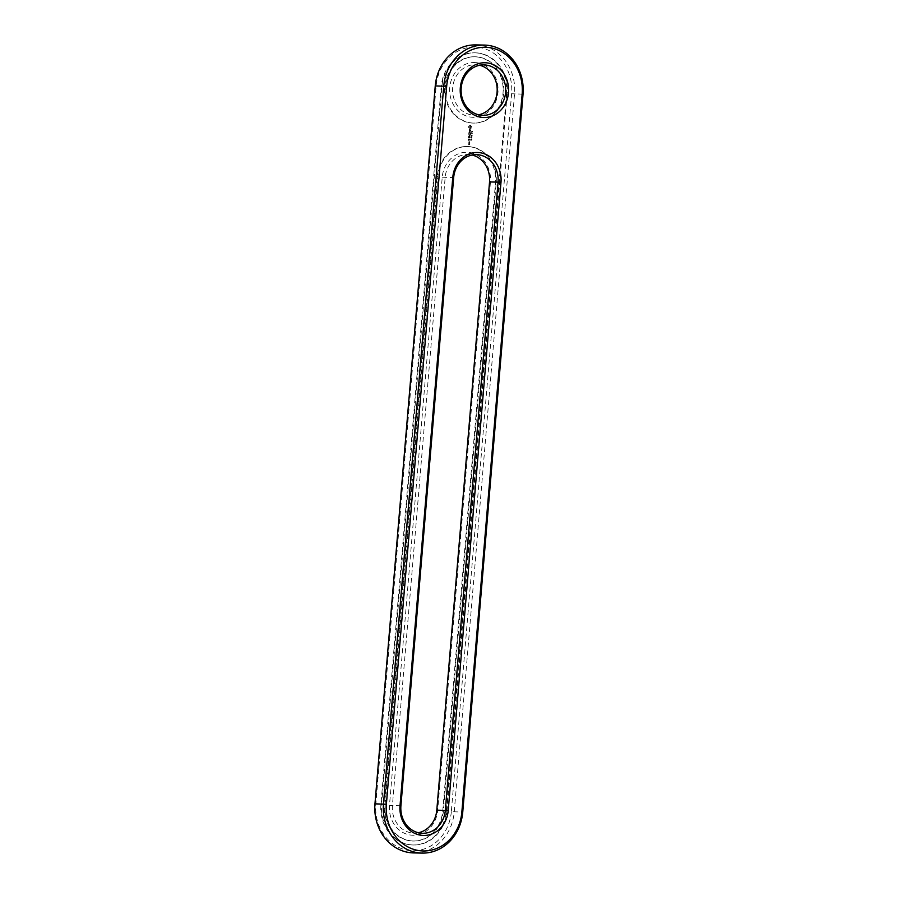 <?xml version="1.0" encoding="UTF-8"?>
<svg xmlns="http://www.w3.org/2000/svg" width="898" height="898" viewBox="0 0 898 898"><rect width="100%" height="100%" fill="white"/><g stroke="black" fill="none" stroke-linecap="round" stroke-linejoin="round"><path stroke-width="0.67" stroke-dasharray="4.49 3.37" d="M475.805 44.9A45.057 39.815 -88.8 0 1 514.532 93.976L454.242 811.915A45.057 39.815 -88.8 0 1 413.675 852.92M451.324 811.702A42.891 37.907 -88.8 0 1 410.004 850.574A42.891 37.907 -88.8 0 1 375.847 804.013L436.136 86.085A42.891 37.907 -88.8 0 1 477.467 47.201A42.891 37.907 -88.8 0 1 511.613 93.762L451.324 811.702L462.751 812.095M506.539 93.246L446.25 811.186A37.121 32.811 -88.8 0 1 412.822 844.973A37.121 32.811 -88.8 0 1 380.92 804.529L441.21 86.601A37.121 32.811 -88.8 0 1 474.638 52.802A37.121 32.811 -88.8 0 1 506.539 93.246L507.213 93.257A37.121 32.811 -88.8 0 0 475.311 52.825L474.638 52.802M446.25 811.186L446.923 811.197A37.121 32.811 -88.8 0 1 413.495 844.996A37.121 32.811 -88.8 0 1 381.594 804.552L441.883 86.612A37.121 32.811 -88.8 0 1 475.311 52.825M446.923 811.197L507.213 93.257M418.345 832.727A25.234 22.293 -88.8 0 1 414.079 833.108A25.234 22.293 -88.8 0 1 392.404 805.618L445.15 177.422A25.234 22.293 -88.8 0 1 467.869 154.467A25.234 22.293 -88.8 0 1 472.112 155.017M478.634 114.798A25.234 22.293 -88.8 0 1 474.369 115.168A25.234 22.293 -88.8 0 1 452.592 89.486A25.234 22.293 -88.8 0 1 475.401 64.723A25.234 22.293 -88.8 0 1 476.995 64.813A25.234 22.293 -88.8 0 1 479.655 65.273M472.191 131.725L471.663 131.187L472.359 131.737L472.494 131.074L472.191 131.725M472.326 131.063L471.675 131.669L472.494 131.074M471.383 133.319L472.18 133.398L471.439 132.635L472.348 133.409L471.686 132.758L472.404 132.713L471.551 133.319M471.214 135.239L471.978 135.811L471.237 134.981L472.146 135.811L472.202 135.07L471.383 135.239M471.888 136.552L471.742 135.834L472.056 136.552M471.394 135.834L471.158 136.541L471.394 135.834M471.854 136.608L471.562 135.946L472.022 136.608M471.731 137.843L471.124 137.304L471.731 137.843M471.338 139.516L471.371 138.831L470.878 139.336L471.843 139.415L471.663 138.842L471.506 139.516M471.349 140.279L470.9 139.706L471.832 139.83L471.068 139.706L471.349 140.279M385.085 804.9L437.842 176.715A33.159 29.308 -88.8 0 1 467.69 146.531A33.159 29.308 -88.8 0 1 496.19 182.653L443.432 810.849A33.159 29.308 -88.8 0 1 413.585 841.022A33.159 29.308 -88.8 0 1 385.085 804.9L384.411 804.889L437.158 176.693A33.159 29.308 -88.8 0 1 467.016 146.509A33.159 29.308 -88.8 0 1 495.516 182.631L442.759 810.827A33.159 29.308 -88.8 0 1 412.912 841.011A33.159 29.308 -88.8 0 1 384.411 804.889M477.321 56.911A33.159 29.308 91.2 0 0 475.233 56.787A33.159 29.308 91.2 0 0 445.251 89.34A33.159 29.308 91.2 0 0 473.863 123.093A33.159 29.308 91.2 0 0 503.8 91.719A33.159 29.308 91.2 0 0 477.321 56.911M468.756 126.203L470.316 125.204L471.697 126.506L471.585 127.774L470.305 128.773L468.644 127.471L468.756 126.203L470.485 125.215L471.865 126.506L471.753 127.774L470.193 128.773L468.812 127.471L468.924 126.203M469.643 142.602L468.857 142.524L468.936 141.66L469.71 141.738L469.643 142.602L469.003 141.761L469.879 141.738L469.811 142.602M468.666 143.781L469.654 144.421L469.811 143.792L469.733 144.645L468.689 144.544L468.666 143.781L469.834 144.421L469.98 143.792L469.901 144.657L468.857 144.544L468.835 143.781M468.745 142.816L469.71 142.917L468.891 143.59L468.745 142.816L469.879 142.917L469.059 143.59L468.913 142.816M469.317 129.548L470.103 130.872L470.608 129.772L470.462 131.13L469.665 129.806L469.171 130.895L469.037 129.986L469.991 129.604L470.541 130.906L470.776 129.772L470.125 131.086L469.834 129.806L469.34 130.906L469.486 129.548M469.126 131.288L470.619 132.107L469.059 132.051L468.913 132.702L469.037 131.175L470.788 132.107L469.082 132.702L469.295 131.288M468.778 133.084L470.44 133.151L470.328 134.453L470.316 133.353L469.564 134.161L468.969 133.218L468.778 134.296L468.778 133.084L470.608 133.151L470.496 134.464L470.485 133.353L469.733 134.161L469.138 133.218L468.947 134.307L468.947 133.084M468.565 136.26L469.643 135.677L468.734 136.26M469.643 135.677L468.745 134.689L470.283 134.846L469.082 134.947L469.923 135.71L468.958 136.283L470.249 136.53L468.509 136.35M468.363 138.112L468.554 136.923L470.193 137.192L469.239 138.09L468.633 137.147L468.442 138.236L468.722 136.923L470.361 137.203L469.407 138.101L468.801 137.147L468.722 138.135M468.161 140.447L468.363 139.269L469.912 139.426L469.901 140.627L469.789 139.628L469.037 140.436L468.442 139.493L468.251 140.571L468.531 139.269L470.081 139.426L470.069 140.627L469.957 139.639L469.205 140.436L468.61 139.493L468.329 140.458M490.443 182.114L437.685 810.31A27.389 24.212 -88.8 0 1 411.295 835.14A27.389 24.212 -88.8 0 1 389.485 805.405L442.231 177.209A27.389 24.212 -88.8 0 1 468.633 152.379A27.389 24.212 -88.8 0 1 490.443 182.114L489.545 181.946M476.165 62.647A27.389 24.212 -88.8 0 1 493.597 105.695A27.389 24.212 -88.8 0 1 451.851 101.44A27.389 24.212 -88.8 0 1 476.165 62.647M476.647 56.9A33.159 29.308 -88.8 0 1 503.127 91.708A33.159 29.308 -88.8 0 1 473.19 123.082A33.159 29.308 -88.8 0 1 444.577 89.317A33.159 29.308 -88.8 0 1 474.559 56.776A33.159 29.308 -88.8 0 1 476.647 56.9M468.677 134.891L469.811 135.688M468.846 134.902L470.541 134.969L469.25 134.947L470.092 135.71L469.126 136.294L470.305 136.631L468.756 136.474M471.832 137.753L471.259 137.54L471.91 137.506M471.102 137.63L471.663 137.753M469.564 126.91L470.26 127.875L471.113 127.067L470.103 126.147L469.587 127.258M469.183 141.895L469.733 142.378L469.149 142.311M468.981 142.311L469.733 142.378M469.598 141.951L469.014 141.884M523.04 94.155L511.613 93.762M374.96 803.845L375.847 804.013M435.249 85.905L436.136 86.085M380.92 804.529L381.594 804.552M441.21 86.601L441.883 86.612M442.231 177.209L453.67 177.602M400.912 805.798L389.485 805.405M436.798 810.142L437.685 810.31M443.432 810.849L442.759 810.827M496.19 182.653L495.516 182.631M437.842 176.715L437.158 176.693M413.495 844.996L412.822 844.973M476.378 154.636L467.869 154.467M422.599 833.277L414.079 833.108M483.921 64.892L475.401 64.723M482.888 115.348L474.369 115.168M413.585 841.022L412.912 841.011M467.69 146.531L467.016 146.509M473.19 123.082L473.863 123.093M474.559 56.776L475.233 56.787"/><path stroke-width="1.35" d="M462.751 812.095A45.057 39.815 -88.8 0 1 422.195 853.1A45.057 39.815 -88.8 0 1 383.468 804.024L443.758 86.085A45.057 39.815 -88.8 0 1 484.325 45.08A45.057 39.815 -88.8 0 1 523.04 94.155L462.751 812.095L461.864 811.915A42.891 37.907 -88.8 0 1 420.533 850.799A42.891 37.907 -88.8 0 1 386.387 804.238L446.676 86.298A42.891 37.907 -88.8 0 1 487.996 47.426A42.891 37.907 -88.8 0 1 522.153 93.987L461.864 811.915M422.195 853.1L413.675 852.92A45.057 39.815 -88.8 0 1 374.96 803.845L435.249 85.905A45.057 39.815 -88.8 0 1 475.805 44.9L484.325 45.08M453.67 177.602L452.772 177.434L400.025 805.618A27.389 24.212 -88.8 0 0 421.836 835.353A27.389 24.212 -88.8 0 0 448.225 810.535L500.983 182.339L498.064 182.126L445.318 810.31A25.234 22.293 -88.8 0 1 422.599 833.277A25.234 22.293 -88.8 0 1 400.912 805.798L453.67 177.602A25.234 22.293 -88.8 0 1 476.378 154.636A25.234 22.293 -88.8 0 1 498.064 182.126L489.545 181.946L436.798 810.142A25.234 22.293 -88.8 0 1 418.345 832.727M452.772 177.434A27.389 24.212 -88.8 0 1 479.173 152.604A27.389 24.212 -88.8 0 1 500.983 182.339M482.125 117.425A27.389 24.212 -88.8 0 1 460.315 87.69A27.389 24.212 -88.8 0 1 486.705 62.86A27.389 24.212 -88.8 0 1 508.515 92.595A27.389 24.212 -88.8 0 1 482.125 117.425M485.515 64.993A25.234 22.293 -88.8 0 1 505.664 91.484A25.234 22.293 -88.8 0 1 482.888 115.348A25.234 22.293 -88.8 0 1 461.112 89.665A25.234 22.293 -88.8 0 1 483.921 64.892A25.234 22.293 -88.8 0 1 485.515 64.993M472.112 155.017A25.234 22.293 -88.8 0 1 489.545 181.946M479.655 65.273A25.234 22.293 -88.8 0 1 497.178 90.406A25.234 22.293 -88.8 0 1 478.634 114.798M386.387 804.238L374.96 803.845M446.676 86.298L435.249 85.905M523.04 94.155L522.153 93.987M448.225 810.535L436.798 810.142M400.025 805.618L400.912 805.798"/></g></svg>
